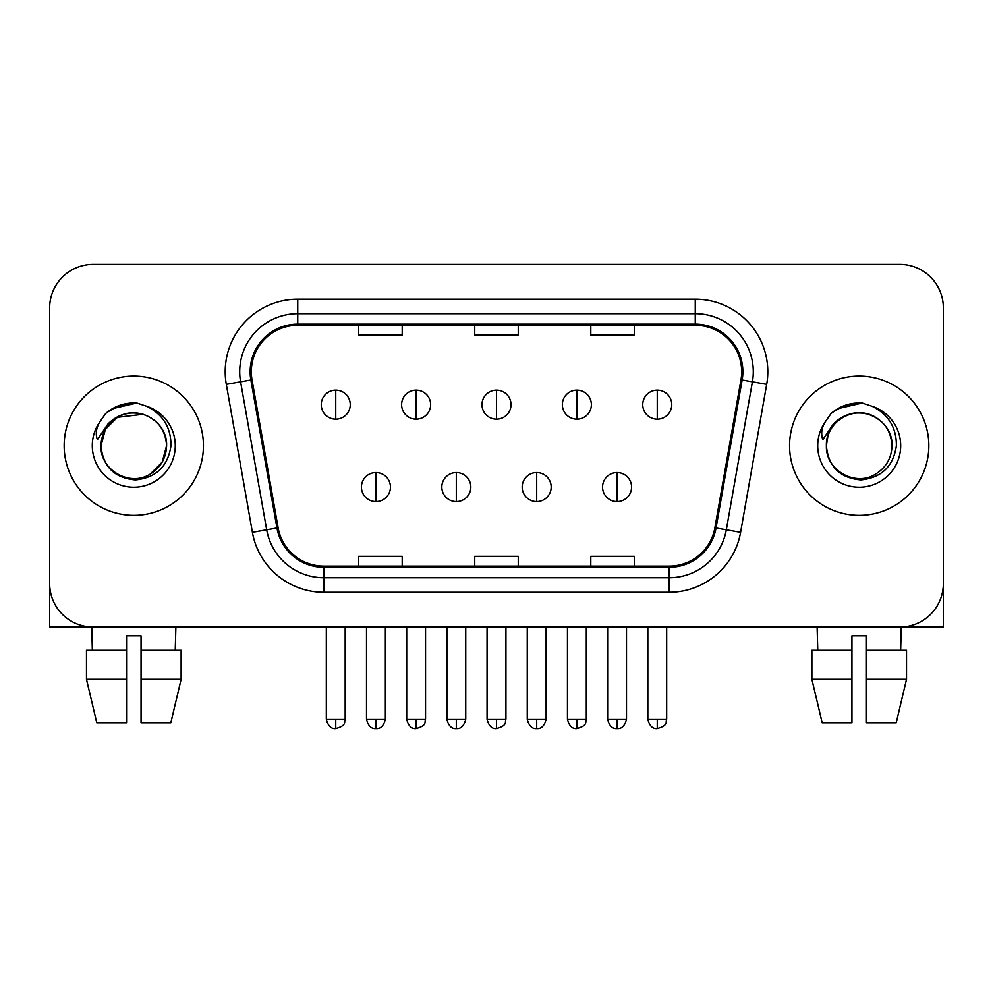 <?xml version="1.0" encoding="UTF-8"?>
<svg xmlns="http://www.w3.org/2000/svg" width="993" height="993" viewBox="0 0 993 993"><rect width="100%" height="100%" fill="white"/><g stroke="black" fill="none" stroke-linecap="round" stroke-linejoin="round"><path stroke-width="1.49" d="M64.16 445.72A69.634 69.634 0 0 0 133.794 515.355A69.634 69.634 0 0 0 203.441 445.72A69.634 69.634 0 0 0 133.794 376.086A69.634 69.634 0 0 0 64.16 445.72A69.634 69.634 0 0 0 133.794 515.355A69.634 69.634 0 0 0 203.441 445.72A69.634 69.634 0 0 0 133.794 376.086A69.634 69.634 0 0 0 64.16 445.72M789.559 445.72A69.634 69.634 0 0 0 859.206 515.355A69.634 69.634 0 0 0 928.84 445.72A69.634 69.634 0 0 0 859.206 376.086A69.634 69.634 0 0 0 789.559 445.72A69.634 69.634 0 0 0 859.206 515.355A69.634 69.634 0 0 0 928.84 445.72A69.634 69.634 0 0 0 859.206 376.086A69.634 69.634 0 0 0 789.559 445.72M251.316 371.73A46.423 46.423 0 0 1 297.739 325.307L695.261 325.307A46.423 46.423 0 0 1 740.977 379.798L714.886 527.779A46.423 46.423 0 0 1 669.17 566.134L323.83 566.134A46.423 46.423 0 0 1 278.114 527.779L252.023 379.798A46.423 46.423 0 0 1 251.316 371.73M250.149 371.73A47.59 47.59 0 0 0 250.869 379.996L276.973 527.978A47.59 47.59 0 0 0 323.83 567.301L669.17 567.301A47.59 47.59 0 0 0 716.027 527.978L742.131 379.996A47.59 47.59 0 0 0 695.261 324.14L297.739 324.14A47.59 47.59 0 0 0 250.149 371.73M226.305 384.328A72.539 72.539 0 0 1 297.739 299.191L695.261 299.191A72.539 72.539 0 0 1 766.695 384.328L740.604 532.31A72.539 72.539 0 0 1 669.17 592.25L323.83 592.25A72.539 72.539 0 0 1 252.396 532.31L226.305 384.328L240.591 381.809A58.028 58.028 0 0 1 297.739 313.701L695.261 313.701A58.028 58.028 0 0 1 752.409 381.809L726.317 529.79A58.028 58.028 0 0 1 669.17 577.74L323.83 577.74A58.028 58.028 0 0 1 266.683 529.79L240.591 381.809A58.028 58.028 0 0 1 239.71 371.73M943.35 307.892A43.518 43.518 0 0 0 899.832 264.374L93.168 264.374A43.518 43.518 0 0 0 49.65 307.892L49.65 583.549A43.518 43.518 0 0 0 93.168 627.067L899.832 627.067A43.518 43.518 0 0 0 943.35 583.549L943.35 307.892L943.35 627.067L775.061 627.067M474.741 325.307L474.741 335.125L518.259 335.125L518.259 325.307M358.672 325.307L358.672 335.125L402.202 335.125L402.202 325.307M590.798 325.307L590.798 335.125L634.328 335.125L634.328 325.307M518.259 566.134L518.259 556.316L474.741 556.316L474.741 566.134M402.202 566.134L402.202 556.316L358.672 556.316L358.672 566.134M634.328 566.134L634.328 556.316L590.798 556.316L590.798 566.134M49.65 307.892L49.65 583.549M899.832 264.374L93.168 264.374M93.168 627.067L899.832 627.067M335.746 390.15A14.51 14.51 0 0 0 321.248 404.66A14.51 14.51 0 0 0 335.746 419.17A14.51 14.51 0 0 0 350.256 404.66A14.51 14.51 0 0 0 335.746 390.15L335.746 419.17A14.51 14.51 0 0 0 350.256 404.66A14.51 14.51 0 0 0 335.746 390.15M375.937 472.556A14.51 14.51 0 0 0 361.427 487.066A14.51 14.51 0 0 0 375.937 501.577A14.51 14.51 0 0 0 390.448 487.066A14.51 14.51 0 0 0 375.937 472.556L375.937 501.577A14.51 14.51 0 0 0 390.448 487.066A14.51 14.51 0 0 0 375.937 472.556M416.129 390.15A14.51 14.51 0 0 0 401.619 404.66A14.51 14.51 0 0 0 416.129 419.17A14.51 14.51 0 0 0 430.639 404.66A14.51 14.51 0 0 0 416.129 390.15L416.129 419.17A14.51 14.51 0 0 0 430.639 404.66A14.51 14.51 0 0 0 416.129 390.15M496.5 390.15A14.51 14.51 0 0 0 481.99 404.66A14.51 14.51 0 0 0 496.5 419.17A14.51 14.51 0 0 0 511.01 404.66A14.51 14.51 0 0 0 496.5 390.15L496.5 419.17A14.51 14.51 0 0 0 511.01 404.66A14.51 14.51 0 0 0 496.5 390.15M576.871 390.15A14.51 14.51 0 0 0 562.361 404.66A14.51 14.51 0 0 0 576.871 419.17A14.51 14.51 0 0 0 591.381 404.66A14.51 14.51 0 0 0 576.871 390.15L576.871 419.17A14.51 14.51 0 0 0 591.381 404.66A14.51 14.51 0 0 0 576.871 390.15M657.254 390.15A14.51 14.51 0 0 0 642.744 404.66A14.51 14.51 0 0 0 657.254 419.17A14.51 14.51 0 0 0 671.752 404.66A14.51 14.51 0 0 0 657.254 390.15L657.254 419.17A14.51 14.51 0 0 0 671.752 404.66A14.51 14.51 0 0 0 657.254 390.15M456.308 472.556A14.51 14.51 0 0 0 441.811 487.066A14.51 14.51 0 0 0 456.308 501.577A14.51 14.51 0 0 0 470.819 487.066A14.51 14.51 0 0 0 456.308 472.556L456.308 501.577A14.51 14.51 0 0 0 470.819 487.066A14.51 14.51 0 0 0 456.308 472.556M536.692 472.556A14.51 14.51 0 0 0 522.181 487.066A14.51 14.51 0 0 0 536.692 501.577A14.51 14.51 0 0 0 551.189 487.066A14.51 14.51 0 0 0 536.692 472.556L536.692 501.577A14.51 14.51 0 0 0 551.189 487.066A14.51 14.51 0 0 0 536.692 472.556M617.063 472.556A14.51 14.51 0 0 0 602.552 487.066A14.51 14.51 0 0 0 617.063 501.577A14.51 14.51 0 0 0 631.573 487.066A14.51 14.51 0 0 0 617.063 472.556L617.063 501.577A14.51 14.51 0 0 0 631.573 487.066A14.51 14.51 0 0 0 617.063 472.556M102.515 435.865L100.963 445.72C102.962 466.685 114.468 478.092 135.482 479.917C156.137 477.77 167.966 466.375 170.97 445.72C171.119 427.623 163.038 414.491 146.753 406.298L136.96 403.071C125.13 402.376 114.704 405.852 105.68 413.498L99.759 421.975C96.16 428.057 95.365 433.953 97.388 439.676L107.952 424.011C117.795 414.168 129.512 410.928 143.091 414.267A32.794 32.794 0 0 0 102.515 435.865M101.001 445.72L105.395 429.324L117.397 417.321L143.104 414.28C157.738 419.48 165.57 429.969 166.588 445.72C166.154 458.083 160.68 467.554 150.191 474.12C129.748 487.215 99.883 469.974 101.001 445.72C101.447 433.358 106.909 423.887 117.397 417.321C137.841 404.225 167.718 421.466 166.588 445.72L162.194 462.117L150.191 474.12M106.896 412.467L118.192 405.901M121.009 404.908L133.174 402.959M136.686 403.046L112.408 408.682L105.767 413.423L112.408 408.682L134.129 402.947L112.408 408.682L105.767 413.423L112.408 408.682L134.129 402.947M827.926 435.865L826.362 445.72C828.373 466.685 839.879 478.092 860.894 479.917C881.536 477.77 893.365 466.375 896.381 445.72C896.518 427.623 888.45 414.491 872.164 406.298L862.358 403.071C850.529 402.376 840.103 405.852 831.079 413.498L825.171 421.975C821.559 428.057 820.777 433.953 822.8 439.676L833.363 424.011C843.206 414.168 854.911 410.928 868.503 414.267A32.794 32.794 0 0 0 827.926 435.865M868.503 414.267C883.149 419.48 890.982 429.969 891.999 445.72C891.553 458.083 886.091 467.554 875.603 474.12C855.159 487.215 825.282 469.974 826.412 445.72C826.846 433.358 832.32 423.887 842.809 417.321C863.252 404.225 893.117 421.466 891.999 445.72C891.553 433.358 886.091 423.887 875.603 417.321C855.159 404.225 825.282 421.466 826.412 445.72M832.308 412.467L843.603 405.901M846.408 404.908L858.573 402.959M862.098 403.046L837.819 408.682L831.166 413.423L837.819 408.682L859.541 402.947L837.819 408.682L831.166 413.423L837.819 408.682L859.541 402.947M49.65 569.039L49.65 627.067L217.939 627.067M86.478 650.291L86.478 679.299L96.78 722.83L86.478 679.299L86.478 650.291L126.545 650.291L126.545 635.781L141.056 635.781L141.056 650.291L181.123 650.291L181.123 679.299L170.808 722.83L181.123 679.299L141.056 679.299L141.056 650.291M175.873 627.067L175.24 650.291M126.545 650.291L126.545 722.83L96.78 722.83M86.478 679.299L126.545 679.299M170.808 722.83L141.056 722.83L141.056 679.299M91.728 627.067L92.349 650.291M811.877 650.291L811.877 679.299L822.192 722.83L811.877 679.299L811.877 650.291L851.944 650.291L851.944 635.781L866.455 635.781L866.455 650.291L906.522 650.291L906.522 679.299L896.22 722.83L906.522 679.299L866.455 679.299L866.455 650.291M901.272 627.067L900.651 650.291M851.944 650.291L851.944 722.83L822.192 722.83M811.877 679.299L851.944 679.299M896.22 722.83L866.455 722.83L866.455 679.299M817.127 627.067L817.76 650.291M695.261 299.191L695.261 324.14M240.591 381.809L250.869 379.996M323.83 592.25L323.83 567.301M669.17 567.301L669.17 592.25M716.027 527.978L740.604 532.31M252.396 532.31L276.973 527.978M742.131 379.996L766.695 384.328M297.739 299.191L297.739 324.14M335.746 719.205L326.325 719.205C327.963 725.92 331.103 729.073 335.746 728.626L335.746 719.205L345.179 719.205L345.179 627.067M375.937 719.205L366.504 719.205C368.155 725.92 371.295 729.073 375.937 728.626L375.937 719.205L385.371 719.205L385.371 627.067M416.129 719.205L406.696 719.205C408.346 725.92 411.487 729.073 416.129 728.626L416.129 719.205L425.55 719.205L425.55 627.067M496.5 719.205L487.066 719.205C488.717 725.92 491.858 729.073 496.5 728.626L496.5 719.205L505.934 719.205L505.934 627.067M576.871 719.205L567.45 719.205C569.088 725.92 572.229 729.073 576.871 728.626L576.871 719.205L586.304 719.205L586.304 627.067M657.254 719.205L647.821 719.205C649.472 725.92 652.612 729.073 657.254 728.626L657.254 719.205L666.675 719.205L666.675 627.067M456.308 719.205L446.887 719.205C448.526 725.92 451.666 729.073 456.308 728.626L456.308 719.205L465.742 719.205L465.742 627.067M536.692 719.205L527.258 719.205C528.909 725.92 532.049 729.073 536.692 728.626L536.692 719.205L546.113 719.205L546.113 627.067M617.063 719.205L607.629 719.205C609.28 725.92 612.42 729.073 617.063 728.626L617.063 719.205L626.496 719.205L626.496 627.067M99.759 421.975A41.507 41.507 0 0 0 133.794 487.228A41.507 41.507 0 0 0 146.753 406.298M825.171 421.975A41.507 41.507 0 0 0 859.206 487.228A41.507 41.507 0 0 0 872.164 406.298M326.325 719.205L326.325 627.067M345.179 719.205C343.851 722.122 347.19 725.449 335.746 728.626M366.504 719.205L366.504 627.067M385.371 719.205C383.72 725.92 380.58 729.073 375.937 728.626M406.696 719.205L406.696 627.067M425.55 719.205C424.222 722.122 427.573 725.449 416.129 728.626M487.066 719.205L487.066 627.067M505.934 719.205C504.593 722.122 507.944 725.449 496.5 728.626M567.45 719.205L567.45 627.067M586.304 719.205C584.976 722.122 588.315 725.449 576.871 728.626M647.821 719.205L647.821 627.067M666.675 719.205C665.347 722.122 668.699 725.449 657.254 728.626M446.887 719.205L446.887 627.067M465.742 719.205C464.091 725.92 460.951 729.073 456.308 728.626M527.258 719.205L527.258 627.067M546.113 719.205C544.474 725.92 541.334 729.073 536.692 728.626M607.629 719.205L607.629 627.067M626.496 719.205C624.845 725.92 621.705 729.073 617.063 728.626"/></g></svg>

